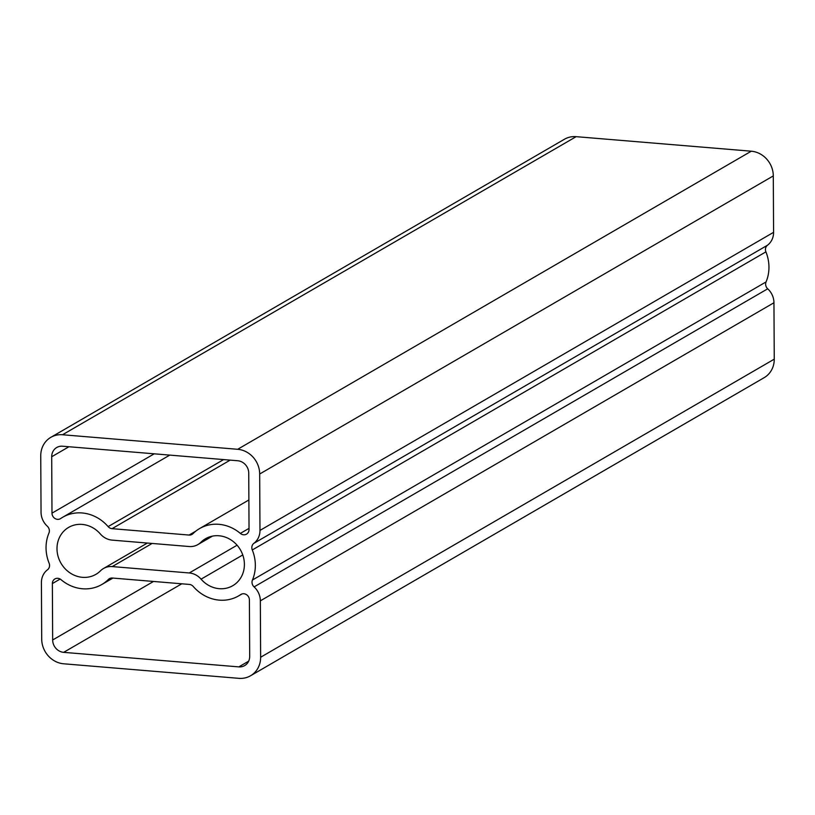 <?xml version="1.0" encoding="UTF-8"?>
<svg xmlns="http://www.w3.org/2000/svg" width="815" height="815" viewBox="0 0 815 815"><rect width="100%" height="100%" fill="white"/><g stroke="black" fill="none" stroke-linecap="round" stroke-linejoin="round"><path stroke-width="1.22" d="M40.75 455.84L41.045 512.248A17.635 15.994 -120.1 0 0 47.29 526.195A5.878 5.328 59.9 0 1 48.941 533.071A38.906 35.29 -120.1 0 0 49.094 563.145A5.878 5.328 59.9 0 1 47.525 569.756A17.635 15.994 -120.1 0 0 41.412 582.674L41.708 639.082A23.503 21.322 -120.1 0 0 63.723 663.797L238.866 678.335A23.503 21.322 -120.1 0 0 250.551 675.767A23.503 21.322 -120.1 0 0 260.637 657.247L260.342 600.849A17.635 15.994 -120.1 0 0 254.097 586.902A5.878 5.328 59.9 0 1 252.446 580.025A38.906 35.29 -120.1 0 0 252.293 549.952A5.878 5.328 59.9 0 1 253.873 543.33A17.635 15.994 -120.1 0 0 259.975 530.422L259.679 474.014A23.503 21.322 -120.1 0 0 237.664 449.289L62.521 434.752A23.503 21.322 -120.1 0 0 50.846 437.329A23.503 21.322 -120.1 0 0 40.75 455.84M260.342 600.849L773.955 302.752L774.25 359.16A23.503 21.322 59.9 0 1 764.154 377.671L250.551 675.767M51.702 456.757L51.987 513.155A5.878 5.328 -120.1 0 0 54.85 518.411A5.878 5.328 -120.1 0 0 60.412 518.697A5.878 5.328 -120.1 0 0 60.718 518.503A38.906 35.29 59.9 0 1 62.755 517.219A38.906 35.29 59.9 0 1 108.13 526.612A5.878 5.328 -120.1 0 0 112.062 528.67L189.07 535.058A5.878 5.328 -120.1 0 0 191.994 534.416A5.878 5.328 -120.1 0 0 192.982 533.652A38.906 35.29 59.9 0 1 199.583 528.578A38.906 35.29 59.9 0 1 240.344 533.407A5.878 5.328 -120.1 0 0 246.507 534.141A5.878 5.328 -120.1 0 0 249.033 529.516L248.738 473.108A11.756 10.656 -120.1 0 0 237.725 460.75L62.582 446.213A11.756 10.656 -120.1 0 0 56.744 447.496A11.756 10.656 -120.1 0 0 51.702 456.757L68.949 446.732M50.846 437.329L564.449 139.233A23.503 21.322 59.9 0 1 576.134 136.665L751.277 151.203A23.503 21.322 59.9 0 1 773.292 175.918L773.588 232.326A17.635 15.994 -120.1 0 1 767.475 245.244A5.878 5.328 59.9 0 0 765.906 251.855A38.906 35.29 -120.1 0 1 766.059 281.929A5.878 5.328 59.9 0 0 767.71 288.805A17.635 15.994 -120.1 0 1 773.955 302.752M52.364 583.581L52.659 639.989A11.756 10.656 -120.1 0 0 63.662 652.346L238.805 666.884A11.756 10.656 -120.1 0 0 244.643 665.6A11.756 10.656 -120.1 0 0 249.696 656.34L249.4 599.932A5.878 5.328 -120.1 0 0 246.538 594.685A5.878 5.328 -120.1 0 0 240.975 594.4A5.878 5.328 -120.1 0 0 240.67 594.593A38.906 35.29 59.9 0 1 238.642 595.877A38.906 35.29 59.9 0 1 193.267 586.484A5.878 5.328 -120.1 0 0 189.325 584.426L112.317 578.029A5.878 5.328 -120.1 0 0 109.404 578.67A5.878 5.328 -120.1 0 0 108.405 579.445A38.906 35.29 59.9 0 1 101.804 584.518A38.906 35.29 59.9 0 1 61.044 579.679A5.878 5.328 -120.1 0 0 54.88 578.956A5.878 5.328 -120.1 0 0 52.364 583.581L60.157 579.058M189.131 546.519L112.124 540.121A17.635 15.994 59.9 0 1 100.316 533.937A27.15 24.623 -120.1 0 0 68.654 527.386A27.15 24.623 -120.1 0 0 60.982 563.226A27.15 24.623 -120.1 0 0 95.905 574.351A27.15 24.623 -120.1 0 0 100.51 570.806A17.635 15.994 59.9 0 1 103.505 568.503A17.635 15.994 59.9 0 1 112.256 566.578L189.263 572.965A17.635 15.994 59.9 0 1 201.071 579.159A27.15 24.623 -120.1 0 0 232.744 585.71A27.15 24.623 -120.1 0 0 240.415 549.86A27.15 24.623 -120.1 0 0 205.482 538.746A27.15 24.623 -120.1 0 0 200.877 542.281A17.635 15.994 59.9 0 1 197.892 544.583A17.635 15.994 59.9 0 1 189.131 546.519M260.637 657.247L774.25 359.16M51.987 513.155L154.239 453.812M259.975 530.422L773.588 232.326M259.679 474.014L773.292 175.918M237.664 449.289L751.277 151.203M62.521 434.752L576.134 136.665M52.659 639.989L153.515 581.452M63.662 652.346L181.776 583.795M238.805 666.884L248.657 661.169M240.344 533.407L249.023 528.375M230.176 460.118L112.062 528.67M189.07 535.058L195.763 531.176M108.13 526.612L223.626 459.579M110.565 578.192L108.405 579.445M241.291 594.227L240.67 594.593M200.877 542.281L210.841 536.504M242.758 554.964L201.071 579.159M152.12 543.442L112.256 566.578M189.263 572.965L237.084 545.215M254.097 586.902L767.71 288.805M252.446 580.025L766.059 281.929M253.873 543.33L767.475 245.244M252.293 549.952L765.906 251.855M199.583 528.578L248.87 499.972M62.755 517.219L169.775 455.106M101.804 584.518L112.898 578.08M238.642 595.877L241.892 593.992M103.505 568.503L147.362 543.045M197.892 544.583L212.471 536.117"/></g></svg>

